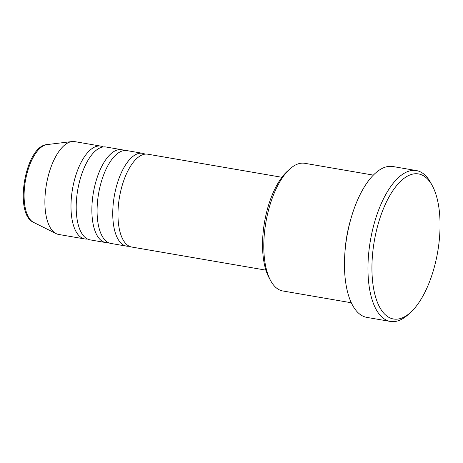 <?xml version="1.0" encoding="UTF-8"?>
<svg xmlns="http://www.w3.org/2000/svg" width="463" height="463" viewBox="0 0 463 463"><rect width="100%" height="100%" fill="white"/><g stroke="black" fill="none" stroke-linecap="round" stroke-linejoin="round"><path stroke-width="0.69" d="M281.909 177.294L147.761 154.196A47.11 20.575 99.8 0 0 119.743 195.71A47.11 20.575 99.8 0 0 130.549 246.744A47.11 20.575 99.8 0 0 131.776 247.045L265.918 270.143M145.087 154.133A47.11 20.575 99.8 0 0 143.767 153.594A47.11 20.575 99.8 0 0 142.54 153.294A47.11 20.575 99.8 0 0 114.523 194.813A47.11 20.575 99.8 0 0 125.334 245.841A47.11 20.575 99.8 0 0 126.555 246.142A47.11 20.575 99.8 0 0 129.229 246.206M142.54 153.294L126.879 150.597A47.11 20.575 99.8 0 0 98.862 192.116A47.11 20.575 99.8 0 0 109.673 243.15A47.11 20.575 99.8 0 0 110.894 243.445L126.555 246.142M124.206 150.533A47.11 20.575 99.8 0 0 122.886 150A47.11 20.575 99.8 0 0 121.659 149.699A47.11 20.575 99.8 0 0 93.642 191.219A47.11 20.575 99.8 0 0 104.453 242.247A47.11 20.575 99.8 0 0 105.674 242.548A47.11 20.575 99.8 0 0 108.348 242.612M121.659 149.699L105.998 147.002A47.11 20.575 99.8 0 0 77.981 188.522A47.11 20.575 99.8 0 0 88.792 239.55A47.11 20.575 99.8 0 0 90.013 239.851L105.674 242.548M103.324 146.939A47.11 20.575 99.8 0 0 102.005 146.406A47.11 20.575 99.8 0 0 100.778 146.105A47.11 20.575 99.8 0 0 72.76 187.619A47.11 20.575 99.8 0 0 83.572 238.653A47.11 20.575 99.8 0 0 84.793 238.954A47.11 20.575 99.8 0 0 87.472 239.018M270.618 280.607L269.055 277.725A61.828 27.004 -80.2 0 1 264.535 222.101A61.828 27.004 -80.2 0 1 287.401 171.194L289.832 169.001A64.774 28.295 99.8 0 0 265.878 222.333A64.774 28.295 99.8 0 0 270.618 280.607A64.774 28.295 99.8 0 0 281.087 290.556A64.774 28.295 99.8 0 0 282.771 290.967L351.342 302.773M373.323 175.107L304.752 163.3A64.774 28.295 99.8 0 0 289.832 169.001M420.398 174.389A73.605 32.15 99.8 0 0 375.134 236.587A73.605 32.15 99.8 0 0 391.594 318.527A73.605 32.15 99.8 0 0 410.461 312.519A73.605 32.15 99.8 0 0 437.68 251.913A73.605 32.15 99.8 0 0 432.303 185.698A73.605 32.15 99.8 0 0 420.398 174.389M410.461 312.519L408.03 314.713A76.551 33.434 -80.2 0 1 390.396 321.449A76.551 33.434 -80.2 0 1 388.411 320.963A76.551 33.434 -80.2 0 1 370.846 238.034A76.551 33.434 -80.2 0 1 416.376 170.569A76.551 33.434 -80.2 0 1 418.361 171.055A76.551 33.434 -80.2 0 1 430.74 182.816L432.303 185.698M350.595 219.884A64.774 28.295 99.8 0 0 344.894 252.977M416.376 170.569L392.884 166.524A76.551 33.434 99.8 0 0 347.354 233.989A76.551 33.434 99.8 0 0 364.919 316.918A76.551 33.434 99.8 0 0 366.904 317.404L390.396 321.449M100.778 146.105L74.682 141.609A47.11 20.575 99.8 0 0 71.973 141.551A47.11 20.575 99.8 0 0 46.41 184.546A47.11 20.575 99.8 0 0 56.121 233.612A47.11 20.575 99.8 0 0 57.47 234.162A47.11 20.575 99.8 0 0 58.691 234.457L84.793 238.954M33.591 222.385C13.514 213.981 25.257 145.799 46.989 144.595A39.801 17.386 99.8 0 0 25.384 180.923A39.801 17.386 99.8 0 0 33.591 222.385L56.121 233.612M46.989 144.595L71.973 141.551"/></g></svg>
